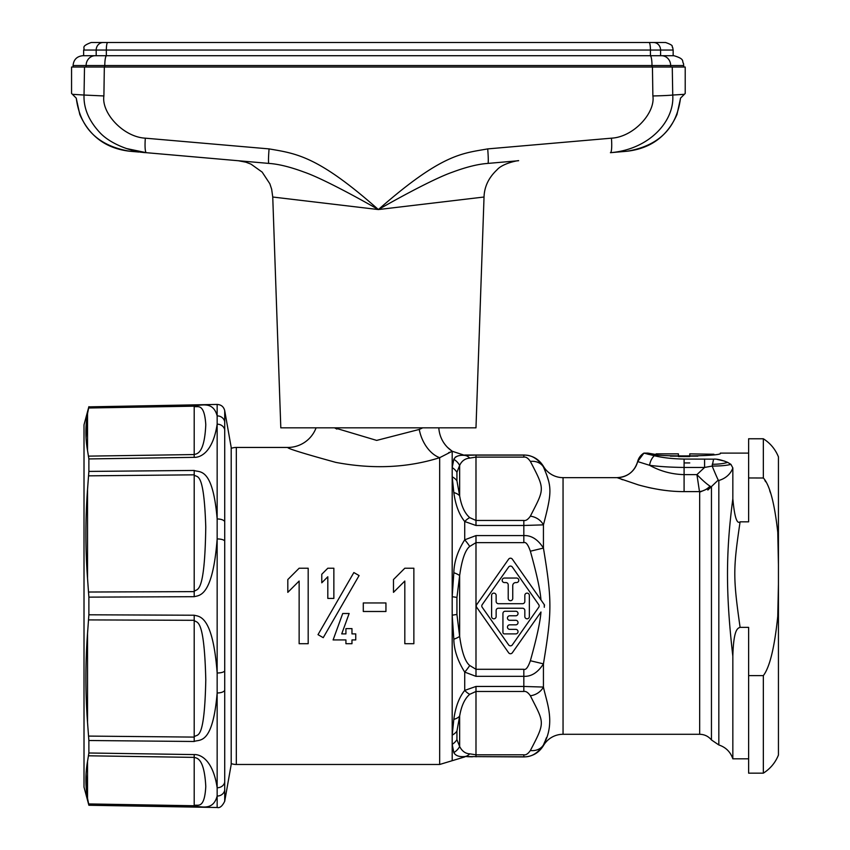 <?xml version="1.0" encoding="UTF-8"?>
<svg xmlns="http://www.w3.org/2000/svg" width="850" height="850" viewBox="0 0 850 850"><rect width="100%" height="100%" fill="white"/><g stroke="black" fill="none" stroke-linecap="round" stroke-linejoin="round"><path stroke-width="1.27" d="M778.441 542.077L777.771 532.334C774.552 503.158 769.749 485.031 763.343 477.955L763.343 438.77C770.312 443.201 775.338 449.246 778.441 456.886L778.441 755.044C775.338 762.694 770.312 768.729 763.343 773.16L763.343 675.622L748.627 675.622L748.627 627.374L740.095 627.374C733.051 577.405 733.04 569.415 740.095 521.836C736.897 524.471 734.474 516.779 732.838 498.791L732.838 467.936L730.936 464.376L727.664 462.368C721.586 459.914 716.901 458.841 713.596 459.159L684.091 459.064C672.584 458.873 662.649 457.757 654.309 455.717L643.928 453.114A13.589 13.589 -101.6 0 0 637.649 461.571A21.133 21.133 -89.6 0 1 617.121 477.647L563.051 477.647L563.051 734.283L699.667 734.283L699.667 492.171L699.486 491.608L684.091 491.608C669.97 491.683 654.723 489.441 638.339 484.882L617.557 477.817M763.343 438.77L748.627 438.77L748.627 477.955L763.374 478.008M764.883 480.409L765.659 481.759M769.707 490.641L770.567 493.064M763.343 773.16L748.627 773.16L748.627 675.622M748.627 758.816L732.838 758.816L732.838 656.189C733.582 628.894 737.789 628.214 740.095 627.374M732.838 656.189C725.741 594.065 725.698 552.808 732.838 498.791M716.964 459.351L724.731 461.146M646.935 453.921L649.251 454.516M748.627 477.955L748.627 521.836L740.095 521.836M748.627 453.114L720.322 453.114C724.859 456.854 643.322 456.854 647.859 453.114L655.584 454.453L656.157 453.868L678.428 453.868L678.428 456.567L689.754 456.567L689.754 453.868L713.915 454.24M778.441 564.942L777.771 532.334M763.343 675.622C769.739 667.25 774.552 647.466 777.761 616.271L778.441 583.939M777.761 616.271L778.441 606.05M730.936 464.376C726.686 465.502 720.428 466.066 712.162 466.066A21.133 0.691 -111.9 0 0 718.239 480.08L718.834 480.462L718.834 744.951C725.783 747.267 730.458 751.889 732.838 758.816M699.667 734.283C704.448 734.389 708.379 736.27 711.45 739.946L711.45 487.156L709.994 486.136C706.69 484.001 702.323 480.165 696.926 474.619L704.586 467.447L712.162 466.066L713.596 459.159M709.994 486.136A15.098 12.962 -31.4 0 1 699.486 491.608L696.926 474.619L684.091 474.619L684.091 467.447L704.586 467.447L704.586 459.064M707.848 490.036L718.239 480.08M684.091 459.064L684.091 467.447C670.48 467.288 658.984 466.576 649.591 465.301L637.649 461.571L643.928 453.114L647.859 453.114M684.091 491.608L684.091 474.619C671.872 474.332 660.365 471.229 649.591 465.301A13.589 10.041 -80.2 0 1 654.309 455.717M621.116 479.177L622.678 479.761M648.082 487.401L651.95 488.24M658.793 489.515L664.084 490.291M546.497 737.588L545.317 740.531M544.946 741.423L543.437 744.961C555.911 722.659 546.518 702.089 543.437 687.066L523.823 686.449L523.823 676.334C531.356 676.674 537.901 672.509 543.437 663.861C552.043 611.49 552.043 600.44 543.437 548.069C537.901 539.421 531.356 535.256 523.823 535.596L523.823 525.481L543.437 524.864C552.16 491.672 551.969 486.827 543.437 466.969C537.901 458.724 531.356 454.771 523.823 455.122L523.823 455.005C532.376 455.281 538.911 459.064 543.437 466.321A22.642 22.642 0 0 0 563.051 477.647M469.721 665.497A15.098 4.144 125.8 0 1 464.716 672.106L475.989 676.334L475.989 542.64L469.721 546.433C465.226 550.003 461.858 559.714 459.648 575.588L456.928 597.486L456.928 614.444L459.648 636.352C461.805 652.077 465.173 661.799 469.721 665.497L475.989 669.29L523.823 669.29C525.895 670.172 528.073 667.314 530.368 660.737L543.437 663.861L543.437 687.066A15.098 12.718 -25.6 0 1 530.368 695.757C544.266 723.456 545.657 721.257 530.368 750.518C528.073 753.812 525.895 755.236 523.823 754.8L475.989 754.8L469.721 753.833A15.098 9.435 93.2 0 1 464.716 756.553L523.823 756.819C531.356 757.159 537.901 753.206 543.437 744.961L543.437 745.609A22.642 22.642 0 0 1 563.051 734.283M544.946 470.517L545.286 471.325M546.508 474.364L548.76 481.493M530.368 660.737C536.711 638.053 540.239 621.807 540.972 612L512.337 652.768A2.263 2.263 0 0 1 508.629 652.768L476.68 607.272A2.263 2.263 0 0 1 476.68 604.669L508.629 559.162A2.263 2.263 0 0 1 512.337 559.162L540.972 599.93C540.207 589.985 536.669 573.739 530.368 551.204L543.437 548.069L543.437 524.864A15.098 12.718 25.6 0 0 530.368 516.173C544.553 488.261 545.36 490.248 530.368 461.412A15.098 12.718 -25.6 0 1 543.437 466.969L543.437 466.321M544.553 605.157A2.263 2.263 0 0 0 544.287 604.669L540.972 599.93L544.287 604.669L544.287 607.272M482.205 604.669A2.263 2.263 0 0 0 482.205 607.272L508.629 644.884A2.263 2.263 0 0 0 512.337 644.884L538.751 607.272A2.263 2.263 0 0 0 538.751 604.669L512.337 567.046A2.263 2.263 0 0 0 508.629 567.046L482.205 604.669M496.145 595.393A2.263 2.263 0 0 0 493.871 593.13A2.263 2.263 0 0 0 491.608 595.393L491.608 616.537A2.263 2.263 0 0 0 493.871 618.8A2.263 2.263 0 0 0 496.145 616.537L496.145 610.491A2.263 2.263 0 0 1 498.408 608.228L522.559 608.228A2.263 2.263 0 0 1 524.822 610.491L524.822 616.537A2.263 2.263 0 0 0 527.085 618.8A2.263 2.263 0 0 0 529.348 616.537L529.348 595.393A2.263 2.263 0 0 0 527.085 593.13A2.263 2.263 0 0 0 524.822 595.393L524.822 601.439A2.263 2.263 0 0 1 522.559 603.702L498.408 603.702A2.263 2.263 0 0 1 496.145 601.439L496.145 595.393M516.524 578.043L504.443 578.043A2.263 2.263 0 0 0 502.18 580.306A2.263 2.263 0 0 0 504.443 582.569L505.952 582.569A2.263 2.263 0 0 1 508.215 584.832L508.215 598.421A2.263 2.263 0 0 0 510.478 600.684A2.263 2.263 0 0 0 512.752 598.421L512.752 585.586A3.018 3.018 0 0 1 515.769 582.569L516.524 582.569A2.263 2.263 0 0 0 518.787 580.306A2.263 2.263 0 0 0 516.524 578.043M502.934 632.379A1.509 1.509 0 0 0 504.443 633.898L515.769 633.898A2.263 2.263 0 0 0 518.033 631.624A2.263 2.263 0 0 0 515.769 629.361L509.724 629.361A2.263 2.263 0 0 1 507.461 627.098A2.263 2.263 0 0 1 509.724 624.835L515.769 624.835A2.263 2.263 0 0 0 518.033 622.572A2.263 2.263 0 0 0 515.769 620.309L509.724 620.309A2.263 2.263 0 0 1 507.461 618.046A2.263 2.263 0 0 1 509.724 615.782L515.769 615.782A2.263 2.263 0 0 0 518.033 613.509A2.263 2.263 0 0 0 515.769 611.246L505.197 611.246A2.263 2.263 0 0 0 502.934 613.509L502.934 632.379M530.368 750.518A15.098 12.718 25.6 0 0 543.437 744.961M474.683 455.122L464.716 455.377C459.106 454.931 455.483 456.248 453.826 459.34L452.189 467.585L452.189 476.818L453.826 492.586C455.483 504.942 459.106 514.59 464.716 521.517L475.989 525.481L523.823 525.481L523.823 520.455C525.874 520.901 528.052 519.477 530.368 516.173M530.368 551.204C528.073 544.616 525.895 541.758 523.823 542.64L523.823 535.596L475.989 535.596L464.716 539.824C457.757 550.736 454.123 561.701 453.826 572.719L452.189 596.732L452.189 615.198L453.826 639.211C453.996 649.793 457.619 660.758 464.716 672.106L464.716 690.412C459.106 697.34 455.483 706.987 453.826 719.344L452.189 735.112L452.179 744.313L453.826 752.59L452.189 744.345L452.189 760.697L439.673 764.479L236.321 764.479L236.321 447.451L287.81 447.451C286.918 448.343 302.908 453.326 335.782 462.379C372.863 469.391 407.501 467.829 439.673 457.683L452.232 451.254A30.196 30.196 170.9 0 1 438.823 427.826M469.721 546.433A15.098 4.144 -125.8 0 0 464.706 539.824M530.368 695.757C528.052 692.452 525.874 691.029 523.823 691.475L523.823 686.449L475.989 686.449L464.716 690.412M475.989 756.819L475.989 691.475L469.721 694.301A15.098 5.291 -123.7 0 1 464.706 690.412M469.721 694.301C464.706 698.679 461.337 705.946 459.648 716.114L456.928 731.149L456.928 739.638L459.648 746.502C462.049 751.177 465.407 753.621 469.721 753.833M472.441 756.798L467.553 756.691M449.586 452.264L448.63 452.678M453.826 719.344A15.098 9.913 -166.4 0 0 459.648 716.114L459.648 746.502A15.098 14.546 138.8 0 1 453.826 752.59C455.483 755.682 459.106 757.01 464.716 756.553L523.823 756.925L523.823 754.8M453.826 572.719A15.098 4.622 -169.3 0 1 459.648 575.588L459.648 636.352A15.098 4.622 169.3 0 1 453.826 639.211M530.368 461.412C528.073 458.118 525.895 456.694 523.823 457.13L475.989 457.13L469.721 458.097C465.024 458.533 461.667 460.976 459.648 465.428L456.928 472.292L456.928 480.781L459.648 495.816A15.098 9.913 166.4 0 0 453.826 492.586M453.826 459.34A15.098 14.546 -138.8 0 1 459.648 465.428L459.648 495.816C461.337 505.984 464.706 513.251 469.721 517.629A15.098 5.291 123.7 0 0 464.716 521.517L464.716 539.824M469.721 517.629L475.989 520.455L523.823 520.455M455.303 457.151L457.459 456.11M439.673 764.479L439.673 457.683A30.196 19.794 70.9 0 1 419.252 429.441L422.748 427.826M336.876 429.101L334.528 427.826L376.678 440.406L419.252 429.441M413.865 568.225L413.865 643.705L404.812 643.705L404.812 581.039L393.486 592.354L393.486 579.551L404.812 568.225L413.865 568.225M353.855 572.549L318.006 634.653L323.234 637.67L359.093 575.567L323.234 637.67L318.006 634.653L353.855 572.549L359.093 575.567L353.855 572.549M342.72 613.509L349.148 613.509L341.721 633.898L345.929 633.898L345.929 628.607L351.974 628.607L351.974 633.898L355.746 633.898L355.746 639.933L351.974 639.933L351.974 643.705L345.929 643.705L345.929 639.933L333.104 639.933L342.72 613.509L333.104 639.933M321.778 574.26L321.778 582.803L327.813 576.768L327.813 598.421L333.859 598.421L333.859 568.225L327.813 568.225L321.778 574.26L327.813 568.225M308.189 568.225L308.189 643.705L299.136 643.705L299.136 581.039L287.81 592.354L287.81 579.551L299.136 568.225L308.189 568.225M363.29 602.947L385.942 602.947L385.942 611.49L363.29 611.49L363.29 602.947M231.2 448.354A15.098 15.098 180 0 1 236.321 447.451M231.2 763.576A15.098 15.098 -0 0 0 236.321 764.479M224.719 421.781L224.719 429.803A7.544 6.811 180 0 0 217.154 424.182L217.154 518.967C212.691 465.768 199.102 472.897 194.204 470.443L88.878 471.421L88.878 458.936L194.204 457.342C199.123 457.651 212.67 453.932 217.154 424.182L217.154 415.905C212.755 399.341 199.049 406.991 194.204 405.046L88.878 406.863L217.154 404.43L217.154 415.905A7.544 7.119 180 0 1 224.719 421.781L224.719 410.667L231.2 447.451L231.2 764.479L224.719 801.263C222.307 806.172 219.778 808.254 217.154 807.5L217.154 796.025C212.681 812.621 199.123 804.918 194.204 806.884L194.278 806.884M146.168 806.055L136.584 805.885M127.022 805.726L107.929 805.396M198.156 806.916L197.126 806.916M88.878 406.672L84.012 424.809L84.012 787.121L88.878 805.258L194.204 806.884L194.204 805.758C196.562 803.314 204.414 811.442 205.785 786.516C204.244 757.159 196.403 758.242 194.204 757.382L194.204 754.588L88.878 752.994L87.529 761.441C85.329 773.574 85.329 785.846 87.529 798.256L86.031 774.084M86.031 437.846L87.529 413.674C85.329 426.084 85.329 438.356 87.529 450.489L88.878 458.936M88.644 456.131L194.204 454.548C196.552 453.613 204.425 454.654 205.785 424.692C204.234 400.733 196.403 408.478 194.204 406.172L88.644 408L88.878 406.863L98.398 406.704M179.764 405.291L194.204 405.046L194.204 457.342M224.719 429.803L224.719 521.656A7.544 3.262 180 0 0 217.154 518.967L217.154 796.025A7.544 7.119 180 0 0 224.719 790.149L224.719 789.618M224.719 782.138L224.719 782.128A7.544 6.811 180 0 1 217.154 787.748C212.712 758.083 199.059 754.216 194.204 754.588M87.529 761.441L87.529 798.256L88.878 805.067M224.719 521.656L224.719 670.916A7.544 2.507 180 0 1 217.154 672.987C212.734 614.476 199.049 616.643 194.204 615.23L88.878 614.794L87.529 633.548C85.329 663.138 85.329 692.771 87.529 722.426L88.878 740.509L194.204 741.487C199.134 738.99 212.659 746.236 217.154 692.963A7.544 3.262 180 0 0 224.719 690.274L224.719 801.263M88.878 614.794L88.878 597.136L194.204 596.7C199.091 595.191 212.659 597.646 217.154 538.942A7.544 2.507 180 0 1 224.719 541.014M88.878 471.421L87.529 489.504C85.329 519.169 85.329 548.792 87.529 578.383L88.878 597.136M88.644 408L87.529 413.674L87.529 450.489M88.878 752.994L88.878 740.509M88.644 592.025L194.204 591.621C196.477 587.584 204.733 598.368 205.764 527.032C203.904 468.042 196.573 478.656 194.204 474.831L88.644 475.841M88.644 736.089L194.204 737.099C196.552 732.636 204.425 745.386 205.785 679.936C204.223 614.497 196.403 623.847 194.204 620.309L88.644 619.905M341.721 633.898L349.148 613.509M469.721 458.097A15.098 9.435 -93.2 0 0 464.706 455.377M670.331 456.131L678.428 456.131M697.839 456.131L689.754 456.131M96.188 55.707L96.188 50.044L83.64 50.044C85.329 47.77 80.314 46.58 91.184 42.5L665.593 42.5C675.452 45.985 670.958 46.463 672.679 47.441L673.147 50.044L660.588 50.044A7.544 7.012 -90 0 0 653.586 42.5M577.384 42.5L567.088 42.5M189.688 42.5L179.393 42.5M645.936 42.5L654.277 42.5M110.84 42.5L102.51 42.5M106.569 55.707L673.901 55.707C685.493 59.128 681.636 61.296 683.496 63.453L683.708 65.524L86.116 65.524A9.818 9.127 90 0 1 95.243 55.707L106.569 55.707A9.818 1.785 90 0 0 104.794 65.524L104.794 67.033L86.116 67.033L86.116 65.524L73.068 65.524C73.652 59.564 76.925 56.291 82.886 55.707L650.207 55.707A9.818 1.785 90 0 1 651.992 65.524L651.992 67.033L670.661 67.033L670.661 65.524A9.818 9.127 90 0 0 661.534 55.707L650.207 55.707M472.664 198.369L484.033 197.019L475.979 427.826L280.808 427.826L272.744 197.019L277.876 197.625M140.229 152.161L268.866 163.413C278.577 164.061 290.445 166.993 304.449 172.221C319.398 177.352 350.359 193.513 378.388 209.557L272.776 197.019L378.388 209.557L484.011 197.019L378.388 209.557C406.364 193.545 437.389 177.352 452.328 172.221C466.331 166.993 478.199 164.061 487.921 163.413A15.098 1.041 -95 0 0 487.698 148.899L493.436 148.399M283.05 198.241L284.123 198.369M129.678 151.236C106.027 148.474 89.399 136.234 79.804 114.506L76.203 98.09L79.804 114.506C89.399 136.234 106.027 148.474 129.678 151.236L139.06 152.054L129.678 151.236C97.909 145.807 80.113 128.116 76.277 98.164L71.559 93.447L71.559 67.033L84.511 67.033L84.033 95.041L103.902 95.954L104.338 67.033L685.217 67.033L685.217 93.447L684.367 94.308L672.743 95.041L672.265 67.033M143.438 152.437L218.301 158.982M227.598 159.8L243.971 161.234M103.902 95.954C101.256 112.827 123.154 137.009 145.339 138.178A15.098 2.284 -85 0 0 146.359 152.692L126.151 148.463M72.42 94.308L84.033 95.041C83.512 108.513 89.059 121.316 100.661 133.45C112.264 145.233 134.141 152.299 146.359 152.692M84.511 67.033L104.338 67.033M652.874 95.954A26.414 1.009 179.2 0 0 672.743 95.041C674.709 121.189 649.23 149.504 610.417 152.692L627.098 151.236L610.417 152.692A15.098 2.284 -95 0 0 611.437 138.178C633.696 137.009 655.541 112.731 652.874 95.954L652.439 67.033M606.571 138.603L597.423 139.389M145.339 138.178L269.078 148.899C296.82 153.627 318.091 156.241 378.388 209.557C442.223 153.478 462.315 153.489 487.698 148.899L611.437 138.178M627.098 151.236C650.76 148.474 667.378 136.234 676.972 114.506L680.574 98.09L676.972 114.506C667.378 136.234 650.76 148.474 627.098 151.236L617.727 152.054L627.098 151.236C658.867 145.807 676.674 128.116 680.499 98.164L684.367 94.308M488.538 163.359L518.468 160.735C520.646 160.055 503.072 162.701 497.006 169.841C488.686 177.639 484.362 186.692 484.033 197.019M613.339 152.437L616.548 152.161M732.838 467.936A21.133 19.082 180 0 1 718.845 480.452A21.133 19.082 0 0 0 732.838 467.936M727.664 462.368A22.642 7.363 1.5 0 1 712.226 464.259M711.45 487.156L699.667 492.171M523.823 542.64L475.989 542.64L475.989 535.596M523.823 669.29L523.823 676.334L475.989 676.334M523.823 691.475L475.989 691.475L475.989 686.449M447.61 447.461L452.232 451.254L464.716 455.377M523.823 457.13L523.823 455.111L475.989 455.122L475.989 525.481M456.928 614.444L452.189 615.198L452.189 735.112A15.098 12.261 -174.5 0 0 456.928 731.149M456.928 480.781A15.098 12.261 174.5 0 0 452.189 476.818L452.189 596.732A15.098 1.456 -176.8 0 1 456.928 597.486M452.189 451.265L452.189 467.585A15.098 13.717 -172.3 0 1 456.928 472.303M456.928 739.638A15.098 13.717 172.3 0 1 452.189 744.345M287.81 447.451A30.196 30.196 -50.8 0 0 316.094 427.826M224.719 670.916L224.719 690.274M88.644 803.93L194.204 805.758L194.204 757.382L88.644 755.799M194.204 615.23L194.204 741.487M87.529 722.426L87.529 633.548M194.204 470.443L194.204 596.7M87.529 578.383L87.529 489.504M106.335 55.707L106.335 50.044L96.188 50.044A7.544 7.012 -90 0 1 103.201 42.5M650.441 55.707L650.441 50.044A7.544 1.371 -90 0 0 649.071 42.5M107.706 42.5A7.544 1.371 -90 0 0 106.335 50.044L660.588 50.044L660.588 55.707M268.866 163.413A15.098 1.041 -85 0 1 269.078 148.899M711.45 739.946L718.834 744.951M617.121 477.647C627.64 476.988 634.482 471.623 637.649 461.571M523.823 756.925C532.376 756.649 538.911 752.866 543.437 745.609M464.716 455.005L523.823 455.005M464.716 756.925L452.189 760.697M452.232 451.254L447.727 447.578M88.878 805.258L217.154 807.5M224.719 410.667C223.72 406.736 221.202 404.664 217.154 404.43M684.091 462.931L689.754 462.931M83.64 50.044L83.64 55.707M272.744 197.019L271.66 189.252L269.843 183.759L262.161 172.104L251.016 164.146L245.863 162.18L238.319 160.735L244.035 161.234M73.068 67.033L73.068 65.524M683.708 67.033L683.708 65.524M673.147 55.707L673.147 50.044"/></g></svg>
